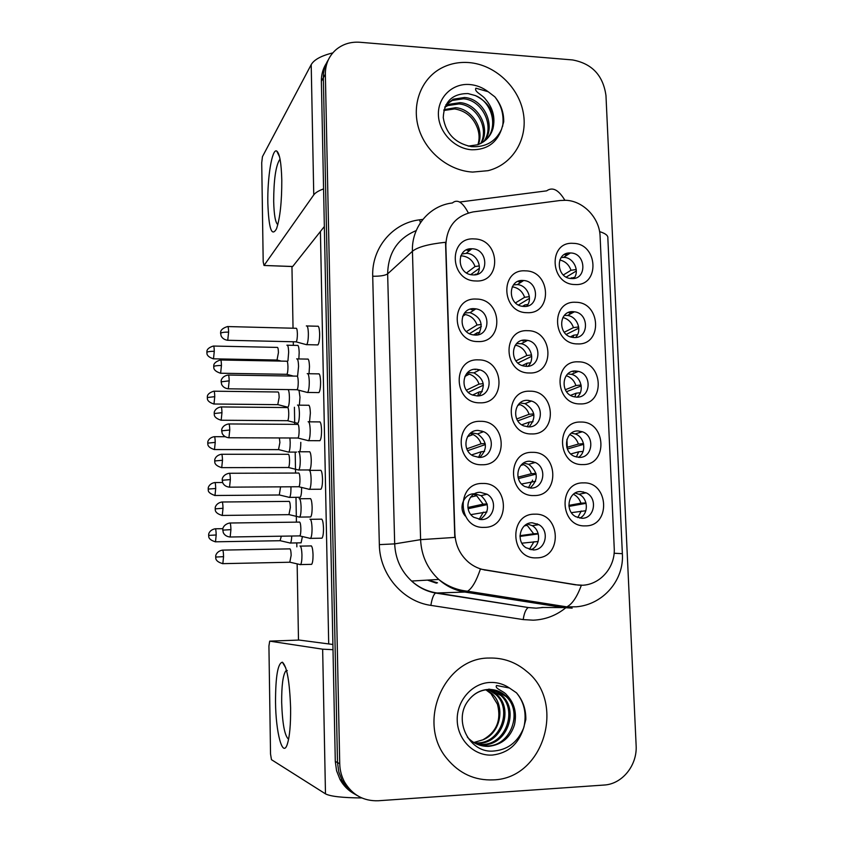 <?xml version="1.0" encoding="UTF-8"?>
<svg xmlns="http://www.w3.org/2000/svg" width="843" height="843" viewBox="0 0 843 843"><rect width="100%" height="100%" fill="white"/><g stroke="black" fill="none" stroke-linecap="round" stroke-linejoin="round"><path stroke-width="1.26" d="M481.996 464.756C455.231 465.842 453.797 420.014 480.521 421.331C506.97 420.467 508.635 465.673 481.996 464.756M478.223 430.436C465.273 429.677 461.058 450.078 473.039 455.852L479.13 457.422C492.523 458.065 496.116 436.811 483.566 431.658L478.223 430.436M479.888 402.817C453.26 403.555 451.848 358.233 478.434 359.877C504.746 359.35 506.39 404.071 479.888 402.817M476.158 369.223C462.343 368.265 459.214 390.53 472.586 395.04L477.064 395.915C491.343 396.768 493.735 373.597 479.815 369.835L476.158 369.223M477.812 341.563C451.311 341.952 449.92 297.126 476.369 299.075C502.554 298.886 504.177 343.133 477.812 341.563M474.114 308.675C459.309 307.505 457.612 331.889 472.375 334.734L475.009 335.082C490.32 336.115 491.121 310.814 475.895 308.854L474.114 308.675M475.747 280.961C449.382 281.014 448.012 236.672 474.324 238.938C500.384 239.075 501.996 282.848 475.747 280.961M472.101 248.78L471.88 248.769C456.074 247.684 456.474 274.08 472.322 274.86L472.976 274.902C489.309 276.114 488.339 248.833 472.101 248.78M484.114 527.37C457.212 528.824 455.778 482.481 482.628 483.471C509.204 482.249 510.89 527.96 484.114 527.37M480.31 492.312C468.076 491.764 463.092 510.584 473.787 517.286L481.227 519.594C493.861 520.057 498.339 500.436 487.085 494.23L480.31 492.312M534.062 495.558C507.802 496.801 506.179 451.216 532.407 452.354C558.361 451.321 560.216 496.306 534.062 495.558M529.878 461.237C517.18 460.563 513.124 480.816 524.862 486.537L530.9 488.086C543.956 488.645 547.486 467.665 535.263 462.48L529.878 461.237M531.691 433.934C505.558 434.84 503.956 389.74 530.047 391.205C555.885 390.509 557.718 435.009 531.691 433.934M527.549 400.33C514.135 399.466 510.974 421.289 523.903 425.936L528.561 426.885C542.376 427.633 544.894 405.051 531.511 401.036L527.549 400.33M529.351 372.975C503.345 373.544 501.754 328.928 527.729 330.698C553.43 330.34 555.252 374.366 529.351 372.975M525.242 340.077C511.006 339.012 509.024 362.606 523.145 365.894L526.253 366.357C540.911 367.285 542.144 342.922 527.623 340.372L525.242 340.077M527.033 312.679C501.153 312.901 499.583 268.78 525.421 270.856C551.006 270.824 552.808 314.376 527.033 312.679M522.966 280.466C507.802 279.212 507.317 304.713 522.534 306.336L523.967 306.462C539.573 307.569 539.204 281.299 523.651 280.508L522.966 280.466M536.464 557.855C510.068 559.457 508.424 513.366 534.778 514.177C560.869 512.797 562.745 558.266 536.464 557.855M532.228 522.797C520.152 522.323 515.41 541.227 526.043 547.75L533.261 549.942C545.684 550.321 549.963 530.732 538.856 524.652L532.228 522.797M582.703 464.567C557.054 465.631 555.252 420.762 580.88 422.048C606.243 421.194 608.267 465.473 582.703 464.567M578.15 430.952C565.095 430.193 561.965 451.648 574.494 456.379L579.278 457.391C592.682 458.034 595.253 435.926 582.323 431.742L578.15 430.952M580.11 403.913C554.578 404.64 552.797 360.256 578.298 361.847C603.535 361.32 605.537 405.135 580.11 403.913M575.6 370.994C561.838 370.045 559.699 393.007 573.272 396.589L576.717 397.148C590.838 397.98 592.334 374.345 578.403 371.384L575.6 370.994M577.539 343.902C552.123 344.302 550.363 300.393 575.748 302.289C600.869 302.079 602.85 345.43 577.539 343.902M573.071 311.668C558.53 310.53 557.623 335.124 572.176 337.326L574.178 337.548C589.099 338.549 589.289 313.29 574.42 311.794L573.071 311.668M574.989 284.534C549.699 284.607 547.961 241.161 573.229 243.353C598.224 243.469 600.184 286.357 574.989 284.534M570.574 252.974L570.416 252.963C555.126 251.857 555.853 277.958 571.164 278.548L571.67 278.569C587.339 279.75 586.159 253.016 570.574 252.974M585.337 525.874C559.552 527.286 557.739 481.922 583.493 482.891C608.973 481.701 611.017 526.464 585.337 525.874M580.732 491.564C568.298 490.974 564.378 511.1 575.895 516.748L581.87 518.276C594.631 518.751 598.066 498.002 586.138 492.818L580.732 491.564M471.016 432.754L477.623 433.892C487.18 441.184 487.886 449.024 479.751 457.401M467.675 372.511L473.956 372.859C484.272 378.834 485.979 386.463 479.077 395.778M464.598 312.953L470.109 312.648C481.153 317.2 483.84 324.566 478.192 334.745M461.774 254.038L466.39 253.321C476.295 253.3 483.113 266.683 477.096 274.344M465.283 516.021C457.897 507.971 463.913 493.355 474.377 493.777M519.983 402.986L525.031 403.639C535.231 410.098 536.591 417.843 529.077 426.885M516.622 343.607L521.216 343.723C531.016 345.472 535.326 359.877 527.95 366.262M513.471 284.892L517.328 284.607C527.244 285.082 533.271 299.044 526.654 306.241M567.75 373.965L571.417 374.334C581.143 376.421 584.81 391.205 577.065 397.148M564.336 315.451L567.508 315.472C577.339 316.441 582.566 330.783 575.537 337.495M561.101 257.568L563.746 257.368C573.525 257.336 580.121 271.077 573.872 278.443M560.068 200.508L565.779 200.286C583.388 200.876 599.615 217.979 600.1 236.314L614.21 547.813C615.759 569.541 596.401 588.625 576.138 584.779L485.452 570.068C479.309 569.046 473.755 566.507 468.792 562.46C460.141 555 455.505 545.432 454.893 533.767L445.842 245.376C446.653 226.714 455.8 215.545 473.292 211.888L560.068 200.508M575.105 493.081L578.983 494.24C588.34 498.361 588.888 513.945 579.794 518.118M571.354 433.165L575.242 433.934C584.81 437.074 586.918 452.269 578.477 457.359M527.307 523.946L532.218 525.674C541.29 530.711 540.479 546.306 530.921 549.762M523.556 463.07L528.698 464.303C538.255 471.975 538.709 479.888 530.057 488.055M474.609 493.777L481.068 495.663C489.878 504.209 489.593 512.175 480.225 519.573M468.929 62.572C458.74 61.813 449.33 63.773 440.699 68.473C420.899 79.358 411.426 104.869 418.76 128.589C425.989 152.33 449.013 170.781 472.66 172.077L488.002 170.686C512.702 164.627 528.108 138.99 523.313 112.93C518.74 86.85 494.862 64.595 468.929 62.572C458.74 61.813 449.33 63.773 440.699 68.473C420.899 79.358 411.426 104.869 418.76 128.589C425.989 152.33 449.013 170.781 472.66 172.077L488.002 170.686C512.702 164.627 528.108 138.99 523.313 112.93C518.74 86.85 494.862 64.595 468.929 62.572M489.182 658.046C444.219 657.551 416.094 722.398 446.969 758.658C459.309 773.579 474.757 780.65 493.334 779.88C543.914 778.658 566.296 702.293 526.538 671.249C515.653 662.061 503.197 657.656 489.182 658.046C444.219 657.551 416.094 722.398 446.969 758.658C459.309 773.579 474.757 780.65 493.334 779.88C543.914 778.658 566.296 702.293 526.538 671.249C515.653 662.061 503.197 657.656 489.182 658.046M326.346 63.373C322.943 68.694 321.278 74.648 321.373 81.244L335.293 761.45L337.495 762.567L338.802 771.988L342.247 780.713C345.83 787.162 350.783 792.083 357.095 795.465C350.783 792.083 345.83 787.162 342.247 780.713L338.802 771.988L337.495 762.567L323.343 77.756L337.495 762.567L339.729 763.705C339.887 770.26 341.489 776.35 344.524 781.977C352.279 794.938 363.502 801.208 378.201 800.766L604.073 785.044C622.292 784.169 637.434 765.223 636.128 745.423L605.969 95.596C603.156 75.427 592.007 63.541 572.513 59.937L359.94 42.266C350.846 41.623 342.943 44.036 336.231 49.495C328.97 55.859 325.345 64.1 325.356 74.216L339.729 763.705M328.359 59.758C324.924 65.111 323.259 71.107 323.343 77.756C323.259 71.107 324.924 65.111 328.359 59.758M581.986 585.179L575.39 584.81L480.394 569.067C476.39 580.985 472.122 588.372 467.58 591.206L464.872 592.06C455.083 590.448 446.379 586.243 438.739 579.436C427.401 568.783 421.352 555.516 420.604 539.657L454.788 537.413L445.536 242.278C428.613 244.07 417.58 247.062 412.438 251.277C411.384 226.946 429.393 205.513 452.385 202.973C457.349 198.811 462.659 202.13 468.329 212.942M335.293 761.45L336.589 770.797L340.014 779.459C343.565 785.866 348.475 790.755 354.755 794.117M532.544 481.511L532.491 480.099M583.156 491.796L584.42 493.166M568.962 506.39L586.064 503.324M568.856 505.379L580.911 503.187C579.573 499.109 577.086 496.127 573.43 494.24M585.843 510.742L571.385 512.649M577.803 517.602L581.238 510.995M289.96 543.082L290.456 543.018C291.151 542.154 291.573 539.815 291.731 536.022M280.066 540.721L281.33 536.19M580.911 503.187L585.948 502.892M537.16 523.777L537.96 524.789M519.983 536.411L538.245 533.914M519.983 535.674L533.651 533.777L527.223 525.379L525.948 524.694M538.161 541.512L521.859 543.187M529.415 549.394L533.956 541.712M300.076 564.673L300.603 564.578C301.52 563.282 301.963 560.1 301.952 555.031C301.741 549.33 301.088 546.317 299.992 545.979M289.781 562.239L291.162 555.326C291.014 551.206 290.561 549.025 289.802 548.772M533.651 533.777L538.14 533.566M468.107 508.719L487.286 504.588M467.886 507.486L483.081 504.167L476.611 495.705L473.661 494.335M486.906 511.933L470.942 514.63M479.13 519.446L483.355 512.133M309.95 538.456L310.572 538.371C311.573 536.98 312.058 533.63 312.047 528.329C311.815 522.449 311.109 519.393 309.939 519.162M299.349 535.906L299.845 535.895C300.54 534.884 300.877 532.46 300.867 528.624C300.709 524.378 300.224 522.165 299.402 521.986M483.081 504.167L487.128 503.924M578.846 430.984L580.384 432.343M567.381 448.992L583.662 444.335M566.833 447.401L578.393 444.061C576.865 439.498 573.988 436.337 569.742 434.577M583.071 451.448L578.72 451.785L570.806 453.955M576.349 457.011L578.72 451.785M289.075 497.391L289.634 497.37C290.529 496.063 290.972 492.881 290.961 487.812L290.93 486.79M279.286 494.999L280.571 486.854M578.393 444.061L583.514 443.639M574.483 371.036L576.254 372.29M566.559 391.7L581.238 385.946M565.347 389.719L575.906 385.536C574.199 380.562 570.974 377.274 566.222 375.683M580.29 392.775L576.222 393.175L570.542 395.356M574.768 396.958L576.222 393.175M288.211 452.059L288.822 452.09C289.729 450.742 290.192 447.475 290.192 442.312L289.887 437.981M278.527 449.635L279.887 442.564L279.412 437.949M573.525 371.879L572.587 371.341M575.906 385.536L581.09 384.998M570.174 311.952L572.06 313.048M566.264 334.408L578.783 328.159M564.241 332.258L573.44 327.611C571.586 322.3 568.066 318.928 562.892 317.505M577.487 334.734L573.756 335.177L570.395 336.831M573.029 337.463L573.756 335.177M287.347 407.085L288.011 407.18C288.949 405.778 289.412 402.438 289.423 397.158C289.286 392.827 288.833 390.309 288.043 389.592M277.769 404.651L279.149 397.401C279.022 393.586 278.611 391.774 277.916 391.963M570.079 313.269L568.456 312.5M573.44 327.611L578.656 326.968M566.011 253.722L567.887 254.597M566.254 277.073L576.317 270.993M563.345 274.966L570.996 270.287C569.014 264.702 565.274 261.277 559.773 260.002M574.641 277.305L570.226 278.432M571.122 278.538L571.312 277.779M287.937 360.909L288.654 352.374C288.464 347.158 287.874 344.766 286.894 345.198L286.894 345.198M277.02 360.024L278.432 352.606C278.295 348.833 277.895 347.105 277.21 347.411L213.669 346.051M277.379 360.077L281.299 361.12M566.707 255.345L564.494 254.46M570.996 270.287L576.233 269.528M532.913 461.616L534.104 462.807M518.392 478.603L536.106 474.103M518.002 477.17L531.353 473.724C529.984 469.562 527.423 466.537 523.651 464.63L522.239 464.04M535.611 481.3L521.585 484.008M528.435 487.844L531.648 481.574M299.107 517.128L299.697 517.086C300.645 515.737 301.109 512.47 301.099 507.286C300.888 501.659 300.234 498.771 299.149 498.624M288.928 514.662L290.35 507.57C290.203 503.503 289.75 501.406 289.001 501.29M531.353 473.724L535.948 473.397M528.498 400.372L530.078 401.616M517.823 420.878L533.925 414.893M516.738 418.95L529.077 414.303C527.476 409.55 524.42 406.305 519.91 404.577L518.687 404.219M533.05 421.732L529.372 422.069L521.775 424.809M527.296 426.811L529.372 422.069M298.159 469.983L298.801 469.983C299.771 468.582 300.256 465.231 300.245 459.941C300.034 454.377 299.391 451.616 298.317 451.658M288.095 467.475L288.538 467.475C289.212 466.464 289.549 464.04 289.549 460.215C289.402 456.189 288.959 454.187 288.211 454.208M529.077 414.303L533.745 413.871M524.072 340.108L525.927 341.257M517.96 363.027L531.701 356.304M515.979 360.878L526.822 355.504C524.936 350.087 521.332 346.673 516 345.282L515.358 345.156M530.468 362.806L527.117 363.185L522.154 365.567M525.958 366.347L527.117 363.185M297.21 423.218L297.916 423.281C298.907 421.827 299.402 418.391 299.402 412.996C299.202 407.496 298.559 404.851 297.495 405.072M287.263 420.689L287.716 420.699C288.401 419.635 288.749 417.159 288.749 413.249C288.601 409.276 288.158 407.359 287.421 407.517M523.313 341.099L521.975 340.456M526.822 355.504L531.554 354.956M481.869 431.005L482.881 431.911M467.717 450.678L485.368 444.556M466.801 448.824L481.037 443.818C479.646 439.561 477.001 436.474 473.081 434.545L470.046 433.544M484.577 451.437L481.3 451.7L471.595 454.946M478.497 457.401L481.3 451.7M308.896 489.33L309.592 489.298C310.614 487.844 311.12 484.409 311.109 479.003C310.888 473.186 310.192 470.268 309.023 470.236M298.422 486.738L298.928 486.738C299.644 485.684 299.992 483.197 299.982 479.277C299.834 475.083 299.349 472.965 298.538 472.934M481.037 443.818L485.178 443.471M493.018 128.347C495.336 113.499 489.456 102.572 475.368 95.575L467.949 93.562C452.291 93.584 444.061 101.603 443.249 117.609C445.842 133.637 455.262 143.321 471.49 146.661C485.684 147.43 495.695 141.645 501.532 129.306L503.714 121.813C503.893 112.614 500.932 104.29 494.841 96.829L488.171 91.729L475.895 88.188C473.819 91.761 482.618 94.859 485.61 99.358C492.955 107.988 495.431 117.651 493.018 128.347C490.731 136.208 485.61 141.687 477.654 144.775L468.276 146.113M444.029 109.643L455.736 107.683C471.785 108.958 484.757 128.726 478.371 144.511M443.818 110.496L454.651 108.926C465.747 110.802 473.376 117.282 477.528 128.368C479.456 133.942 479.583 139.38 477.907 144.69M445.072 106.555L448.908 104.321L460.099 102.646C477.76 103.868 490.816 127.398 481.501 143.057M444.788 107.272L447.833 105.586L459.003 103.921C476.242 105.154 489.319 127.704 480.752 143.458M445.947 104.722L453.271 99.179L464.556 97.503C483.903 98.694 496.685 126.197 484.325 141.224M445.863 104.89L452.175 100.475L463.429 98.8C482.354 99.99 495.231 126.513 483.65 141.719M475.368 95.575C492.438 102.309 498.413 127.367 486.253 139.59M494.841 96.829C501.543 105.438 504.156 115.259 502.649 126.313M514.493 724.727C516.654 713.736 514.009 704.379 506.548 696.676L495.884 690.512L488.118 689.585C479.92 690.154 473.197 693.979 467.949 701.07C453.26 720.259 468.866 752.093 492.038 751.155C506.959 750.375 517.454 742.725 523.556 728.183L525.832 719.511C525.99 709.216 522.871 700.322 516.464 692.809L509.446 688.014L496.538 685.496C494.335 688.763 503.577 690.744 506.706 694.948C514.42 703.02 517.012 712.946 514.493 724.727C510.405 737.551 501.838 744.759 488.782 746.34C480.605 746.624 473.513 743.61 467.496 737.298L467.359 737.14M488.571 689.374L497.201 694.874C513.745 709.49 502.101 743.273 478.887 743.305L474.967 743.199M488.434 689.574L495.947 694.632C512.449 709.216 500.837 742.904 477.675 742.936L474.398 742.883M488.824 689.11C493.935 689.859 498.413 692.103 502.27 695.854C518.982 710.628 507.233 744.769 483.777 744.812L477.286 744.306M489.203 689.174L500.995 695.601C517.655 710.343 505.937 744.39 482.544 744.432L476.695 744.053M495.884 690.512L506.148 696.603C522.976 711.492 511.153 745.918 487.528 745.96L479.098 744.991M482.923 739.806C496.653 731.935 501.49 720.08 497.444 704.221L491.005 693.684L492.228 693.915C505.442 705.991 501.079 732.894 482.923 739.806L474.198 742.388M486.506 689.711L492.228 693.915M485.853 689.795L491.005 693.684M516.464 692.809C524.304 702.314 526.801 713.747 523.946 727.119M267.842 203.195C267.284 177.61 272.089 148.21 276.694 151.023C279.623 153.194 281.33 162.899 281.794 180.128C281.836 201.898 280.066 218.137 276.493 228.843C271.678 237.252 268.791 228.706 267.842 203.195M280.108 159.496L279.444 159.959C275.682 166.419 273.764 180.17 273.68 201.224C274.017 214.891 275.398 222.7 277.811 224.67M332.795 52.898C321.246 55.754 314.06 59.674 311.204 64.648L262.436 156.693L261.72 162.804L263.195 261.825L264.017 265.471L292.7 266.493L324.344 226.525M323.575 188.906C318.601 190.718 315.324 192.72 313.754 194.902L264.07 265.419M275.524 702.05C275.545 676.413 277.832 663.135 282.394 662.208C286.936 666.339 289.676 681.587 290.603 707.962C290.772 724.727 289.655 736.845 287.273 744.327C282.616 758.626 275.756 732.398 275.524 702.05M287.284 670.522L285.766 670.965C282.942 675.106 281.583 685.58 281.667 702.377C282.384 723.789 284.692 736.076 288.591 739.227M333.006 649.69L322.648 649.184L269.697 641.144L268.928 646.054L270.529 754L271.467 759.68L325.482 793.853L322.648 649.184M361.795 797.952C342.406 797.784 330.298 796.414 325.482 793.853M299.191 640.058L332.901 644.484M317.526 326.241C318.707 325.704 319.413 328.222 319.645 333.796C319.634 339.571 319.065 343.27 317.916 344.913L317.168 344.892M318.401 373.87C319.613 373.354 320.351 375.989 320.593 381.763C320.593 387.411 320.034 391.015 318.917 392.596L318.169 392.585M319.276 421.9C320.53 421.405 321.299 424.145 321.552 430.151C321.562 435.673 321.025 439.182 319.929 440.699L319.181 440.699M320.171 470.341C321.457 469.857 322.247 472.723 322.521 478.95C322.542 484.346 322.015 487.77 320.951 489.225L320.203 489.235M321.057 519.172C322.395 518.719 323.206 521.712 323.501 528.171C323.522 533.45 323.017 536.791 321.984 538.182L321.246 538.203M307.484 359.107C308.591 358.633 309.255 361.141 309.476 366.621L309.033 373.723M308.285 405.251C309.434 404.798 310.129 407.411 310.361 413.091L309.539 421.837M309.096 451.774C310.277 451.332 310.993 454.05 311.246 459.941C311.246 465.21 310.751 468.55 309.75 469.951L309.086 469.951M309.918 498.656C311.13 498.245 311.868 501.09 312.131 507.18C312.152 512.344 311.668 515.6 310.688 516.949L310.024 516.959M297.358 345.43C298.38 344.998 298.98 347.39 299.181 352.595L298.844 358.939M298.991 390.267L299.992 397.285L299.37 405.167M310.74 545.927C311.994 545.547 312.753 548.508 313.038 554.81C313.048 559.878 312.584 563.05 311.636 564.346L310.983 564.357M298.485 640.09L297.147 563.872M296.852 546.844L296.789 542.913M296.42 522.133L295.988 497.317M295.566 473.039L295.198 452.101M294.713 424.366L294.418 407.243M293.332 345.335L293.269 341.763M293.037 328.212L291.952 266.525M320.414 231.488L328.707 643.936M302.384 536.664L301.109 542.829L300.508 542.839M301.615 487.749C301.625 492.807 301.162 495.979 300.234 497.275L299.644 497.286M300.793 442.333C300.814 446.874 300.424 450.014 299.623 451.764M519.762 280.782L521.743 281.741M518.477 304.997L529.457 298.338M515.505 302.89L524.599 297.305C522.418 291.288 518.319 287.79 512.27 286.799M527.844 304.513L524.883 304.913L522.512 306.325M524.42 306.462L524.883 304.913M297.6 375.904L298.57 366.431C298.369 360.994 297.727 358.475 296.673 358.876M286.441 374.303L286.894 374.313C287.6 373.207 287.958 370.667 287.958 366.673C287.821 362.743 287.379 360.92 286.641 361.204L220.782 359.993M520.142 282.3L517.908 281.414M524.599 297.305L529.351 296.652M477.264 369.297L478.803 370.362M468.329 392.364L483.397 385.156M466.421 390.204L479.014 384.102C477.338 379.15 474.103 375.83 469.309 374.134L466.674 373.575M482.228 391.595L479.277 391.9L472.575 395.03M477.623 395.915L479.277 391.9M307.864 440.626L308.622 440.668C309.676 439.15 310.192 435.62 310.192 430.088C309.961 424.356 309.276 421.563 308.116 421.732M297.516 438.012L298.022 438.012C298.749 436.916 299.117 434.366 299.117 430.362C298.959 426.21 298.475 424.198 297.674 424.303M475.347 369.645L474.641 369.297M479.014 384.102L483.218 383.66M472.702 308.717L474.598 309.708M469.467 333.659L481.374 326.399M466.421 331.552L477.001 325.019C474.988 319.286 471.1 315.788 465.347 314.544L463.597 314.365M479.846 332.416L477.264 332.732L473.555 334.966M476.495 335.029L477.264 332.732M306.841 392.332L307.653 392.448C308.738 390.878 309.276 387.253 309.276 381.605C309.054 375.936 308.369 373.28 307.221 373.639M296.61 389.708L297.115 389.708C297.864 388.57 298.243 385.946 298.243 381.858C298.095 377.759 297.611 375.841 296.82 376.094M472.27 309.897L470.394 309.139M477.001 325.019L481.258 324.471M468.381 249.191L470.373 249.971M470.773 274.618L479.298 268.327M466.548 272.911L475.02 266.546C472.638 260.097 468.16 256.525 461.574 255.84L460.815 255.829M477.412 273.87L474.346 274.871M475.115 274.797L475.283 274.186M305.883 344.524L306.704 344.661C307.811 343.017 308.369 339.308 308.369 333.522C308.148 327.938 307.474 325.409 306.336 325.946L306.336 325.956M295.724 341.815L296.22 341.826C296.989 340.635 297.379 337.948 297.389 333.775C297.231 329.729 296.757 327.895 295.967 328.285L227.937 326.568M469.277 250.845L466.4 249.939M475.02 266.546L479.288 265.903M576.138 584.779L575.39 584.81M485.452 570.068L484.809 570.121M565.664 607.877C556.148 615.548 545.337 619.647 533.24 620.185L523.197 619.584L430.878 605.379C402.828 601.565 379.613 574.346 379.339 544.62L372.711 276.241C371.594 247.884 392.796 222.858 419.666 219.812L422.87 219.391M581.385 585.2C577.055 596.96 572.197 604.178 566.812 606.855L563.588 607.592L541.87 607.455M550.005 605.464L552.323 604.568M459.635 202.035L546.643 190.855C552.555 186.651 558.624 189.791 564.863 200.255M614.083 553.24L622.355 553.682C624.294 579.826 603.388 604.589 576.327 606.802L566.812 606.855L467.58 591.206C456.832 590.089 447.222 586.159 438.739 579.436L411.616 581.048C418.781 587.413 426.948 591.333 436.147 592.84L528.276 607.54C525.874 609.099 524.177 613.114 523.197 619.584M379.339 544.62L394.682 543.883L420.604 539.657L412.438 251.277L387.643 273.87L394.682 543.883C395.346 558.709 400.983 571.09 411.616 581.048C418.56 587.423 426.526 591.417 435.515 593.029C433.471 594.684 431.922 598.793 430.878 605.379M572.165 608.13L563.588 607.592L464.872 592.06L435.515 593.029L528.276 607.54L536.137 608.172L543.229 607.466M622.355 553.556L607.845 238.158C608.246 235.597 605.485 233.427 599.584 231.625M325.356 74.216L321.373 81.244M416.21 230.592C397.685 238.379 388.17 252.816 387.643 273.87C385.051 275.545 380.077 276.335 372.711 276.241M419.666 219.812L420.394 222.763M428.202 580.068L437.528 582.829M444.44 583.925L445.504 584.094M567.255 447.275L566.928 439.435M215.197 541.807L215.502 541.807C207.22 539.478 208.99 535.505 208.727 536.285L208.706 535.4L216.187 534.978C216.071 530.595 215.724 528.529 215.144 528.782C208.779 530.057 208.421 535.168 208.727 534.367L208.653 535.442M280.456 540.711L215.502 541.807L216.187 534.978M223.553 556.665C223.427 552.028 223.037 549.847 222.404 550.121C215.861 551.448 215.45 556.749 215.766 555.958L215.692 557.054L223.553 556.665L222.837 563.651L290.224 562.228M222.499 563.661L222.837 563.651C214.28 561.354 216.019 557.128 215.776 557.961L215.692 557.044M229.77 537.002L230.15 537.002C226.851 536.685 224.565 535.242 223.29 532.671L222.826 530.11L230.929 529.646C230.792 524.894 230.381 522.692 229.707 523.018C222.921 524.378 222.51 529.826 222.837 528.982L222.763 530.173M299.845 535.895L230.15 537.002L230.929 529.646M214.691 495.494L214.997 495.494C205.913 492.386 208.885 489.151 208.253 489.815L208.253 489.066L215.703 488.497C215.597 484.261 215.26 482.28 214.691 482.554C208.347 483.766 207.968 488.845 208.284 488.044L208.2 489.14M279.686 494.989L214.997 495.494L215.703 488.497M214.185 449.561L214.491 449.561C206.303 447.127 208.084 443.218 207.821 444.008L207.81 443.112L215.228 442.396C215.123 438.297 214.796 436.4 214.248 436.685C207.926 437.844 207.526 442.881 207.842 442.101L207.757 443.218M278.928 449.635L214.491 449.561L215.228 442.396M213.69 404.008L213.996 404.008C205.903 401.574 207.62 397.643 207.367 398.423L207.357 397.527L214.744 396.663C214.649 392.712 214.333 390.878 213.806 391.184C205.797 393.723 207.62 397.633 207.346 396.853L207.315 397.675M278.169 404.661L213.996 404.008L214.744 396.663M213.195 358.823L213.5 358.823C205.46 356.336 207.178 352.427 206.925 353.196L206.914 352.3C207.81 351.626 210.265 351.289 214.28 351.299C214.185 347.474 213.88 345.725 213.363 346.041C205.376 348.496 207.178 352.416 206.914 351.636L206.872 352.479M277.421 360.035L213.5 358.823L214.28 351.299M223.016 508.266C222.9 503.787 222.52 501.701 221.909 501.996C215.387 503.25 214.954 508.508 215.271 507.739L215.197 508.856L223.016 508.266L222.267 515.442L289.381 514.651M221.93 515.442L222.267 515.442C213.774 513.071 215.523 508.898 215.271 509.72L215.197 508.835M221.382 467.633L221.72 467.633C213.258 465.167 215.039 461.153 214.775 461.911L214.754 460.952L222.489 460.267C222.373 455.947 222.015 453.955 221.414 454.272C214.912 455.462 214.459 460.689 214.786 459.92L214.702 461.068M298.738 470.046L288.496 467.517L221.72 467.633L222.489 460.267M220.824 420.225L221.172 420.236C212.752 417.706 214.554 413.723 214.28 414.482L214.27 413.523L221.962 412.691C221.857 408.518 221.509 406.6 220.929 406.937C214.385 408.096 213.974 413.323 214.291 412.501L214.217 413.671M287.716 420.699L221.172 420.236L221.962 412.691M229.159 487.159L229.538 487.159C226.282 486.822 224.017 485.389 222.742 482.849L222.278 480.247L230.35 479.604C230.213 475.031 229.823 472.923 229.159 473.271C222.394 474.556 221.962 479.973 222.299 479.14L222.215 480.352M298.928 486.738L229.538 487.159L230.35 479.604M488.171 91.729C482.544 87.493 476.379 85.09 469.677 84.521C452.522 83.067 437.738 97.198 438.402 114.796C438.813 132.383 454.64 148.842 471.901 149.78C486.801 149.843 496.675 143.025 501.532 129.306M509.446 688.014C503.534 684.042 497.054 682.187 490.015 682.451C471.996 683.125 456.484 700.902 457.222 720.491C457.686 740.091 474.356 756.35 492.491 755.054C508.139 753.115 518.498 744.158 523.556 728.183M313.754 194.902L311.204 64.648M299.254 640.058L269.697 641.144M220.286 373.228L220.624 373.238C212.257 370.646 214.059 366.694 213.785 367.443L213.774 366.494C214.723 365.83 217.283 365.493 221.446 365.504C221.34 361.478 221.003 359.634 220.444 359.982C212.151 362.606 214.059 366.547 213.764 365.788L213.722 366.673M286.894 374.313L220.624 373.238L221.446 365.504M228.548 437.759L228.927 437.77C225.692 437.401 223.437 435.947 222.183 433.418L221.73 430.826L229.77 430.014C229.644 425.599 229.264 423.576 228.622 423.945C221.878 425.167 221.424 430.552 221.762 429.719L221.667 430.963M298.022 438.012L228.927 437.77L229.77 430.014M227.937 388.802L228.327 388.813C225.102 388.412 222.868 386.948 221.635 384.408L221.193 381.826L229.191 380.846C229.075 376.589 228.706 374.661 228.084 375.051C221.361 376.199 220.887 381.552 221.224 380.73L221.129 382.005M297.115 389.708L228.327 388.813L229.191 380.846M227.347 340.266L227.726 340.277C224.523 339.855 222.31 338.38 221.087 335.841L220.655 333.248C221.656 332.469 224.312 332.079 228.622 332.11C228.506 328.011 228.158 326.157 227.557 326.557C219.032 329.149 220.919 333.343 220.645 332.521L220.592 333.48M296.22 341.826L227.726 340.277L228.622 332.11M466.179 253.311L471.88 248.769M563.588 257.357L570.416 252.963M578.983 494.24L586.138 492.818M567.508 315.472L574.42 311.794M571.417 374.334L578.403 371.384M575.242 433.934L582.323 431.742M532.218 525.674L538.856 524.652M517.328 284.607L523.651 280.508M521.216 343.723L527.623 340.372M525.031 403.639L531.511 401.036M528.698 464.303L535.263 462.48M481.068 495.663L487.085 494.23M470.109 312.648L475.895 308.854M473.956 372.859L479.815 369.835M477.623 433.892L483.566 431.658M344.524 781.977L340.014 779.459M427.454 580.11L436.442 583.177M445.473 584.61L446.79 584.81M301.109 542.829L290.456 543.018M280.413 540.753L290.392 543.071M215.439 528.782L222.9 528.677M527.223 525.379L524.472 525.811M311.636 564.346L300.603 564.578M290.171 562.27L300.529 564.641M311.404 545.916L300.382 546.116M222.742 550.11L289.623 548.877M476.611 495.705L470.626 497.138M321.984 538.182L310.572 538.371M299.792 535.937L310.498 538.445M321.805 519.162L310.403 519.309M230.086 523.008L299.233 522.102M300.234 497.275L289.634 497.37M279.644 495.031L289.57 497.423M214.997 482.554L222.615 482.512M296.578 452.101L288.822 452.09M278.885 449.677L288.759 452.143M214.554 436.695L225.049 436.727M278.127 404.693L287.948 407.243M214.101 391.194L277.884 391.995M297.958 345.44L287.474 345.209M523.651 464.63L520.858 465.41M310.688 516.949L299.697 517.086M289.328 514.694L299.634 517.138M310.582 498.656L299.602 498.75M222.246 501.996L288.864 501.395M519.91 404.577L517.697 405.472M309.75 469.951L298.801 469.983M309.771 451.774L298.822 451.764M221.751 454.272L288.106 454.293M516 345.282L514.915 345.851M287.663 420.741L297.853 423.344M308.959 405.262L298.053 405.156M221.266 406.937L287.358 407.569M473.081 434.545L467.517 436.653M320.951 489.225L309.592 489.298M298.875 486.78L309.518 489.372M320.909 470.331L309.56 470.362M229.538 473.271L298.401 473.039M443.871 110.264L444.64 109.358M447.833 105.586L448.908 104.321M452.175 100.475L453.271 99.179M467.949 701.07C473.376 693.736 480.236 689.848 488.519 689.416C495.579 689.353 501.596 691.776 506.548 696.676L506.148 696.603M495.947 694.632L497.201 694.874M500.995 695.601L502.27 695.854M279.518 156.724L276.694 151.023M279.444 159.959L280.203 160.001M292.647 266.546L264.017 265.471M285.809 668.014L282.394 662.208M285.766 670.965L286.641 670.923M308.148 359.118L297.294 358.918M286.841 374.345L293.343 376.073M469.309 374.134L464.904 376.421M319.929 440.699L308.622 440.668M297.969 438.054L308.549 440.731M320.034 421.911L308.717 421.837M229.001 423.955L297.59 424.377M465.347 314.544L462.628 316.336M318.917 392.596L307.653 392.448M297.063 389.761L307.579 392.522M319.149 373.881L307.885 373.702M228.464 375.051L296.778 376.136M317.916 344.913L306.704 344.661M461.29 255.84L460.584 256.398M318.275 326.262L307.063 325.967M296.167 341.879L306.62 344.724"/></g></svg>
